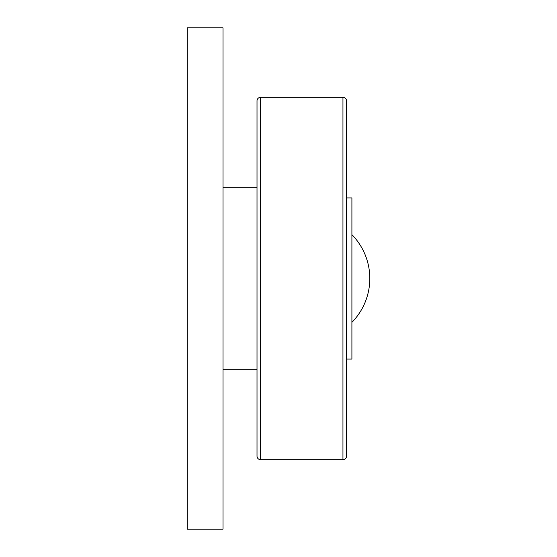 <?xml version="1.0" encoding="UTF-8"?>
<svg xmlns="http://www.w3.org/2000/svg" width="557" height="557" viewBox="0 0 557 557"><rect width="100%" height="100%" fill="white"/><g stroke="black" fill="none" stroke-linecap="round" stroke-linejoin="round"><path stroke-width="0.84" d="M260.599 97.315L342.952 97.315A3.579 3.579 0 0 1 346.531 100.894L346.531 456.106A3.579 3.579 0 0 1 342.952 459.685L260.599 459.685A3.579 3.579 0 0 1 257.014 456.106L257.014 100.894A3.579 3.579 0 0 1 260.599 97.315L260.599 459.685M346.531 197.937L351.906 197.937L351.906 359.063L346.531 359.063M223.002 187.194L257.014 187.194M257.014 369.806L223.002 369.806M351.906 322.357A62.663 62.663 0 0 0 351.906 234.643M223.002 529.15L223.002 27.85L187.194 27.85L187.194 529.15L223.002 529.15M342.952 97.315L342.952 459.685"/></g></svg>
